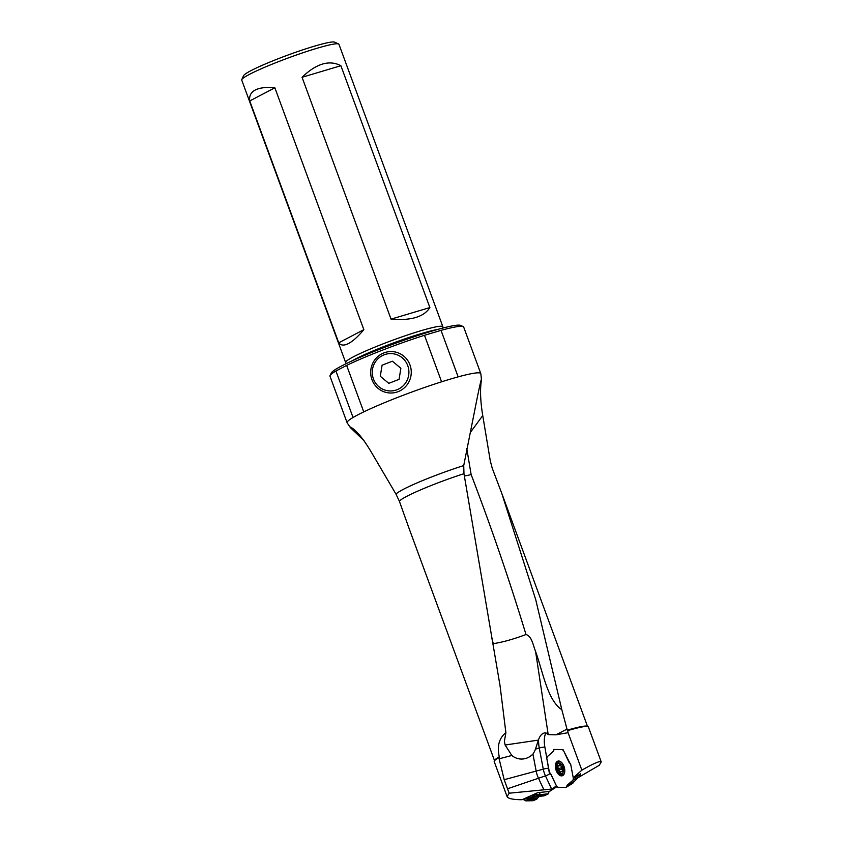 <?xml version="1.0" encoding="UTF-8"?>
<svg xmlns="http://www.w3.org/2000/svg" width="843" height="843" viewBox="0 0 843 843"><rect width="100%" height="100%" fill="white"/><g stroke="black" fill="none" stroke-linecap="round" stroke-linejoin="round"><path stroke-width="1.26" d="M580.574 773.99L573.251 777.794L581.86 770.165L568.077 732.693L555.906 734.822L548.203 734.611L545.853 732.799C542.618 732.799 540.194 735.054 538.593 739.564L535.463 749.132A19.884 16.101 -89 0 1 532.934 754.074A18.514 16.523 -83.8 0 1 511.817 755.465L505.105 745.012L504.377 741.461L505.884 732.662C499.088 738.162 496.885 746.213 499.277 756.814L499.119 758.805L504.177 779.701L509.161 793.2L551.754 789.048L556.454 785.939L550.995 774.306L549.341 773.073L544.873 747.077A20.39 11.591 73.4 0 1 545.853 732.799M581.86 770.165C593.799 763.326 600.258 760.576 601.238 761.924L599.247 765.296L577.971 777.71M551.754 789.048L549.615 791.377L556.886 786.688M573.251 777.794L570.606 763.906L569.162 762.588L563.082 749.627L553.619 749.469L553.219 751.44L546.78 757.14M549.615 791.377L537.581 792.736L522.007 799.722C512.997 799.67 508.023 798.616 507.086 796.572L494.209 761.577A50.169 4.542 -20.2 0 1 494.261 761.113A50.169 4.542 -20.2 0 1 498.866 757.604M350.446 427.717L347.168 422.859A71.223 6.459 -20.2 0 1 347.105 422.733A71.223 6.459 -20.2 0 1 353.048 417.496A71.223 6.459 -20.2 0 1 363.744 411.89A71.223 6.459 -20.2 0 1 441.595 381.805A71.223 6.459 -20.2 0 1 458.139 376.874A71.223 6.459 -20.2 0 1 480.784 373.544A71.223 6.459 -20.2 0 1 480.816 373.691L481.437 379.224M470.289 432.543L482.744 415.567C480.447 401.542 479.962 390.014 481.3 380.973L481.406 379.181M480.826 381.289L481.3 380.973C482.207 373.607 477.855 394.334 474.746 410.299L463.724 465.589L463.966 473.692L500.047 685.707L505.884 732.662M482.744 415.567L490.278 460.805L492.207 468.15L501.733 493.25L535.758 599.784L561.817 709.68C547.392 700.28 542.913 671.66 535.59 651.513C533.187 645.675 531.891 636.107 526 634.537C509.562 580.49 491.279 527.16 471.132 474.556L466.759 448.465M408.739 527.486L399.392 501.279L395.989 494.156L371.605 452.628C363.965 439.646 357.095 431.194 350.994 427.275L350.309 427.011L350.456 427.707L364.102 440.752M509.161 793.2L507.086 796.572M568.077 732.693L567.729 730.607A50.169 4.542 -20.2 0 1 588.024 726.613A50.169 4.542 -20.2 0 1 588.372 726.929L601.238 761.924M588.024 726.613L587.244 726.255A49.558 4.489 159.8 0 0 567.276 730.175L561.817 709.68M499.277 756.814A49.558 4.489 159.8 0 0 494.62 760.333L494.261 761.113M241.783 79.59L243.627 75.628A48.683 4.415 -20.2 0 1 287.737 55.122A48.683 4.415 -20.2 0 1 334.629 42.15L338.591 43.962A51.792 4.689 159.8 0 0 316.747 48.357A51.792 4.689 159.8 0 0 249.496 74.353A51.792 4.689 159.8 0 0 241.783 79.59A51.792 4.689 159.8 0 0 241.72 80.064L345.651 362.522A51.792 4.689 -20.2 0 1 353.417 356.81A51.792 4.689 -20.2 0 1 407.253 335.082A51.792 4.689 -20.2 0 1 442.87 326.747A51.792 4.689 -20.2 0 1 442.891 326.884L442.944 328.032M353.048 417.496L335.935 370.983A71.223 6.459 159.8 0 0 330.066 375.567A71.223 6.459 159.8 0 0 329.992 376.22L347.105 422.733M480.784 373.544L463.671 327.042A71.223 6.459 159.8 0 0 463.197 326.589A71.223 6.459 159.8 0 0 441.026 330.361L424.482 335.293A71.223 6.459 159.8 0 0 346.642 365.388L335.935 370.983M458.139 376.874L441.026 330.361M363.744 411.89L346.642 365.388M441.595 381.805L424.482 335.293M330.066 375.567L331.278 372.985A69.179 6.27 -20.2 0 1 393.966 343.839A69.179 6.27 -20.2 0 1 460.594 325.398L463.197 326.589M346.42 363.554L345.714 362.638A51.792 4.689 -20.2 0 1 345.651 362.522M348.528 343.512C352.996 341.141 358.106 336.515 363.849 329.655L274.86 87.798C266.293 86.977 259.749 87.714 255.26 90.011C250.856 92.372 249.022 96.018 249.749 100.939L338.738 342.806C340.835 345.556 344.102 345.788 348.528 343.512M442.87 326.747L338.949 44.289A51.792 4.689 159.8 0 0 338.591 43.962M391.047 319.149C411.026 320.793 423.976 316.936 429.877 307.569L340.888 65.712C329.318 59.663 316.367 63.531 302.057 77.282L391.047 319.149L429.877 307.569M338.738 342.806L363.849 329.655M249.749 100.939L274.86 87.798M302.057 77.282L340.888 65.712M543.819 789.596L538.371 777.984A16.312 9.273 73.4 0 1 536.201 771.271L532.934 754.074M492.723 643.789L493.281 643.652C502.439 642.292 513.345 639.247 526 634.537M464.388 476.032A24.468 5.047 164.6 0 0 471.132 474.556M538.414 740.112L505.105 745.012M562.123 771.682L562.523 770.628A1.949 1.106 -106.6 0 1 562.386 768.036L561.87 766.645A1.949 1.106 -106.6 0 1 560.353 764.812L559.436 764.464A1.949 1.106 -106.6 0 1 558.814 765.412A1.949 1.106 -106.6 0 1 558.045 765.212L557.644 766.266A1.949 1.106 -106.6 0 1 557.771 768.858L558.287 770.249A1.949 1.106 -106.6 0 1 559.815 772.093L560.732 772.43A1.949 1.106 -106.6 0 1 561.354 771.482A1.949 1.106 -106.6 0 1 562.123 771.682L562.639 771.524M562.018 773.632A5.564 3.161 73.4 0 1 556.675 767.172A5.564 3.161 73.4 0 1 561.554 764.538A5.564 3.161 73.4 0 1 562.018 773.632M564.715 771.893A6.828 3.878 73.4 0 1 563.04 774.643A6.828 3.878 73.4 0 1 562.608 774.822A6.828 3.878 73.4 0 1 556.938 769.385A6.828 3.878 73.4 0 1 558.709 761.735A6.828 3.878 73.4 0 1 562.07 763.031M562.112 769.248A1.949 1.106 -106.6 0 0 561.828 769.195L561.312 767.804A1.949 1.106 -106.6 0 0 561.586 766.603M549.056 791.566L548.308 793.874L539.499 794.78L540.036 792.483M528.803 799.628L525.547 798.806L522.892 799.343L526.064 800.818L528.803 799.628L530.732 797.288L539.141 794.991L548.308 793.874M547.897 794.095L539.12 795.002M536.348 796.245L544.093 795.803L547.866 794.106M544.093 795.803L536.106 796.319L533.197 795.339L536.443 793.252M530.827 797.267L543.851 795.876M538.877 796.761L537.655 797.973L529.594 798.479M529.488 798.753L537.655 797.973M537.581 798.163L536.843 799.059L528.751 799.649M526.295 800.755L533.187 800.702L536.843 799.059M533.187 800.702L525.779 800.85M525.547 798.806L526.274 797.805M530.837 795.76L533.197 795.339M572.629 783.4L565.906 787.425L557.824 787.288L556.549 786.14L550.753 774.095M550.658 774L549.351 771.946L546.812 758.563L547.16 756.814L552.955 751.671L554.22 749.48M554.262 749.48L562.334 749.617L563.609 750.755L570.806 764.959L573.356 778.342L579.331 775.054L579.236 776.529L572.323 783.516M579.225 774.517L579.331 775.054M578.983 776.814L573.008 780.091L567.202 785.223L573.461 781.693M573.114 782.388L566.717 786.551L573.061 782.652M562.608 775.644A7.65 4.341 73.4 0 1 562.27 775.781A7.65 4.341 73.4 0 1 555.916 769.691A7.65 4.341 73.4 0 1 557.897 761.124A7.65 4.341 73.4 0 1 564.157 766.898A7.65 4.341 73.4 0 1 562.608 775.644M566.264 787.32L566.717 786.551M566.844 785.918L567.202 785.223M573.008 780.091L573.356 778.342M580.574 773.779L580.226 774.917M397 389.751A18.694 18.325 -83.5 0 0 402.227 357.79A18.694 18.325 -83.5 0 0 372.501 369.287A18.694 18.325 -83.5 0 0 397 389.751M400.868 368.296L399.066 379.361L388.771 383.344L380.277 376.252L382.09 365.188L392.385 361.204L400.868 368.296M398.086 391.668A20.696 20.285 96.5 0 1 370.815 370.014A20.696 20.285 96.5 0 1 411.258 371.594A20.696 20.285 96.5 0 1 398.086 391.668M535.463 749.132L539.257 748.004L543.282 769.164A16.312 9.273 -106.6 0 0 545.453 775.876A4.078 0.854 154.9 0 0 550.131 773.6M504.177 779.701L543.282 769.164A4.078 0.59 169.2 0 1 548.635 768.247M507.307 788.848L545.453 775.876L551.638 789.059M538.593 739.564A24.468 13.909 -106.6 0 0 539.257 748.004A4.078 0.59 169.2 0 1 544.873 747.077M395.989 494.156A50.485 4.573 -20.2 0 1 399.972 491.195A50.485 4.573 -20.2 0 1 463.724 465.589M399.392 501.279A49.558 4.489 -20.2 0 1 463.966 473.692M437.517 329.497A50.928 4.615 159.8 0 0 355.051 359.181A50.928 4.615 159.8 0 0 351.51 361.141M499.119 758.805L511.817 755.465M493.281 643.652L491.711 637.866M548.203 734.611L535.59 651.513M567.023 729.142L555.906 734.822M560.089 764.264L559.436 764.464M560.532 765.402L557.644 766.266M561.312 767.804L557.771 768.858M561.828 769.195L558.287 770.249M560.995 771.745L559.815 772.093M524.03 799.48L526.064 800.818M539.488 794.78L535.674 794.254M533.408 795.276L536.327 796.245M539.573 794.696L548.435 793.8M529.646 798.353L526.843 797.552M526.201 798.015L529.457 798.837M528.73 796.709L530.732 797.288M573.04 782.747L573.978 781.24M573.735 781.461L573.124 782.336M579.362 775.191L580.1 774.032M563.198 775.275A7.65 4.341 73.4 0 1 562.039 774.917M558.182 761.967A7.65 4.341 73.4 0 1 558.951 761.039M562.882 774.738A7.418 4.215 -106.6 0 0 563.556 774.917M587.508 726.371L501.743 493.25M494.504 760.597L408.729 527.476M562.608 774.822L563.904 774.443M558.709 761.735L560.005 761.345M560.384 764.949L558.814 765.412M562.671 771.092L561.354 771.482M580.405 774.696L579.246 776.519M574.22 781.029L572.924 783.115"/></g></svg>
